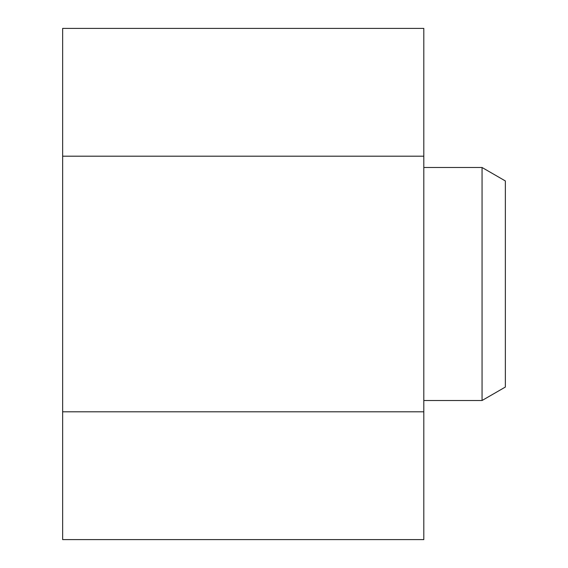 <?xml version="1.0" encoding="UTF-8"?>
<svg xmlns="http://www.w3.org/2000/svg" width="568" height="568" viewBox="0 0 568 568"><rect width="100%" height="100%" fill="white"/><g stroke="black" fill="none" stroke-linecap="round" stroke-linejoin="round"><path stroke-width="0.85" d="M62.643 411.8L62.643 539.6L423.806 539.6L423.806 411.8L62.643 411.8L62.643 156.2L423.806 156.2L423.806 411.8M423.806 156.2L423.806 28.4L62.643 28.4L62.643 156.2M482.055 167.496L482.055 400.504L505.357 387.049L505.357 180.951L482.055 167.496L423.806 167.496M482.055 400.504L423.806 400.504"/></g></svg>
